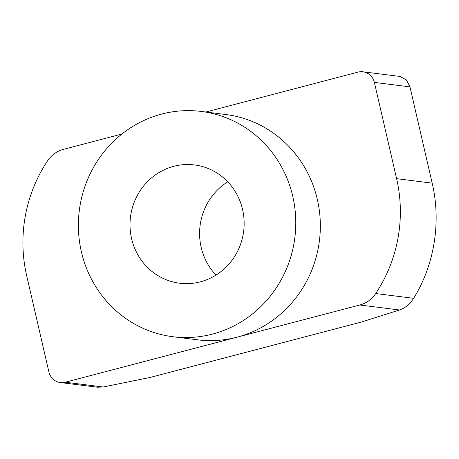 <?xml version="1.0" encoding="UTF-8"?>
<svg xmlns="http://www.w3.org/2000/svg" width="459" height="459" viewBox="0 0 459 459"><rect width="100%" height="100%" fill="white"/><g stroke="black" fill="none" stroke-linecap="round" stroke-linejoin="round"><path stroke-width="0.69" d="M242.57 209.528A59.601 57.031 97.2 0 1 179.641 283.214A59.601 57.031 97.2 0 1 131.59 238.628A59.601 57.031 97.2 0 1 194.518 164.942A59.601 57.031 97.2 0 1 242.57 209.528M216.005 275.09A59.601 57.031 97.2 0 1 201.174 247.378A59.601 57.031 97.2 0 1 227.739 181.816M292.773 196.366A113.528 108.628 -82.8 0 0 201.243 111.439A113.528 108.628 -82.8 0 0 81.386 251.796A113.528 108.628 -82.8 0 0 172.917 336.722A113.528 108.628 -82.8 0 0 292.773 196.366M201.243 111.439L225.805 114.526A113.528 108.628 97.2 0 1 317.335 199.453A113.528 108.628 97.2 0 1 237.039 337.187L359.799 305L399.479 309.986L361.336 322.063L149.944 377.487L103.218 386.989L65.281 382.221L237.039 337.187A113.528 108.628 97.2 0 1 197.473 339.809L172.917 336.722M121.922 134.017L63.48 149.341A28.383 27.156 -82.8 0 0 47.593 160.799A141.911 135.784 -82.8 0 0 26.674 275.67L48.895 371.933A14.189 13.581 -82.8 0 0 60.341 382.548L97.428 387.212L103.218 386.989M374.378 82.402L409.95 86.877L432.177 183.141C441.334 222.087 434.403 264.969 413.628 298.31L375.686 293.536A141.911 135.784 -82.8 0 0 396.605 178.671L374.378 82.402A14.189 13.581 -82.8 0 0 362.937 71.788A14.189 13.581 -82.8 0 0 357.991 72.115L205.827 112.013M409.95 86.877L406.399 79.912L400.024 76.452L362.937 71.788M413.628 298.31C409.738 304.311 405.022 308.201 399.479 309.986M375.686 293.536A28.383 27.156 97.2 0 1 359.799 305M60.341 382.548A14.189 13.581 -82.8 0 0 65.281 382.221M432.177 183.141L396.605 178.671"/></g></svg>
